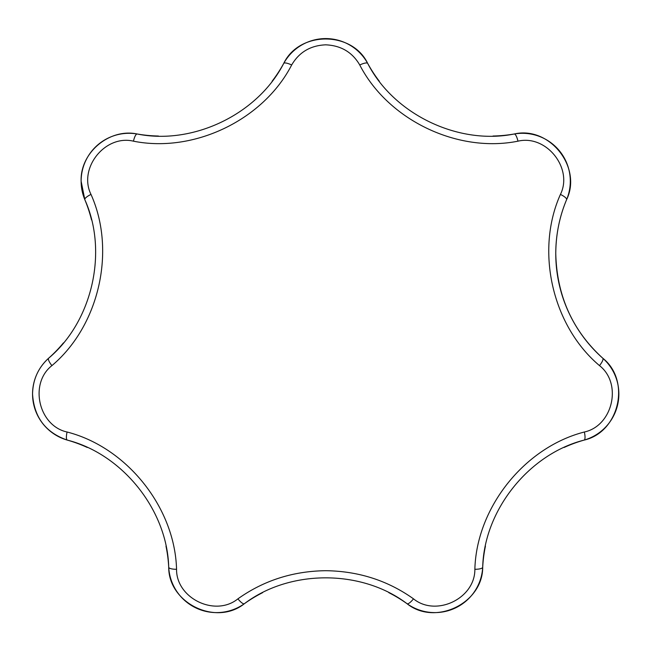 <?xml version="1.0" encoding="UTF-8"?>
<svg xmlns="http://www.w3.org/2000/svg" width="651" height="651" viewBox="0 0 651 651"><rect width="100%" height="100%" fill="white"/><g stroke="black" fill="none" stroke-linecap="round" stroke-linejoin="round"><path stroke-width="0.98" d="M133.455 141.177A9.505 2.523 99.8 0 1 137.215 134A139.843 139.843 0 0 0 158.405 136.026A139.843 139.843 0 0 1 137.215 134A47.914 47.914 0 0 0 84.833 199.686L81.123 181.206C80.065 152.44 109.661 128.044 137.215 134C193.144 145.303 257.715 114.177 283.698 63.456C299.273 30.76 352.264 30.922 367.717 63.456C393.749 114.234 458.345 145.303 514.2 134C549.477 125.789 582.393 167.323 566.59 199.686C559.478 216.596 555.873 234.58 555.767 253.621C556.833 295.806 572.506 330.667 602.761 358.196A139.843 139.843 0 0 1 566.59 199.686A47.914 47.914 0 0 0 514.2 134A139.843 139.843 0 0 1 493.027 136.026A139.843 139.843 0 0 0 514.2 134A9.505 2.523 -99.8 0 1 517.96 141.177C457.45 153.319 388.045 119.93 359.759 64.994C352.321 52.218 340.969 45.497 325.712 44.829C310.494 45.472 299.143 52.194 291.656 64.994C263.419 119.874 194.039 153.319 133.455 141.177C105.185 134.383 78.039 168.21 90.994 194.421C116.293 250.716 99.188 325.809 51.917 365.61C28.986 383.48 38.507 425.795 67.077 432.012C126.864 447.327 174.907 507.52 176.551 569.291C176.218 598.359 215.245 617.294 237.916 598.839C263.72 580.497 292.983 571.122 325.712 570.699C358.457 571.122 387.719 580.505 413.499 598.839C436.024 617.221 475.157 598.521 474.864 569.291C476.491 507.593 524.486 447.359 584.346 432.012C612.762 425.86 622.535 383.602 599.498 365.61C552.276 325.874 535.106 250.79 560.43 194.421C573.336 168.373 546.392 134.383 517.96 141.177M51.917 365.61A9.505 2.523 48.4 0 1 48.654 358.196A139.843 139.843 0 0 0 63.448 342.898A139.843 139.843 0 0 1 48.654 358.196A47.914 47.914 0 0 0 67.346 440.109C45.635 432.646 34.039 417.283 32.55 394.026C32.867 379.647 38.238 367.701 48.654 358.196C92.361 321.521 108.286 251.628 84.833 199.686A9.505 2.523 -22.7 0 1 90.994 194.421M599.498 365.61A9.505 2.523 -48.4 0 0 602.761 358.196C631.177 380.656 619.223 432.28 584.069 440.109C528.775 454.186 484.108 510.254 482.7 567.216C482.855 603.436 435.039 626.286 406.997 603.672C361.517 569.218 289.833 569.251 244.418 603.672C216.197 626.376 168.519 603.241 168.715 567.216C167.299 510.181 122.575 454.154 67.346 440.109A9.505 2.523 -74.1 0 1 67.077 432.012M413.499 598.839A9.505 2.523 125.5 0 1 406.997 603.672A47.914 47.914 0 0 0 482.7 567.216A139.843 139.843 0 0 1 485.434 546.124A139.843 139.843 0 0 0 482.7 567.216A9.505 2.523 3 0 1 474.864 569.291M176.551 569.291A9.505 2.523 -3 0 1 168.715 567.216A139.843 139.843 0 0 0 165.981 546.116A139.843 139.843 0 0 1 168.715 567.216A47.914 47.914 0 0 0 244.418 603.672A9.505 2.523 -125.5 0 1 237.916 598.839M584.346 432.012A9.505 2.523 74.1 0 1 584.069 440.109A47.914 47.914 0 0 0 602.761 358.196A47.914 47.914 0 0 1 584.069 440.109A139.843 139.843 0 0 0 564.1 447.473A139.843 139.843 0 0 1 584.069 440.109M560.43 194.421A9.505 2.523 22.7 0 1 566.59 199.686A47.914 47.914 0 0 0 514.2 134M359.759 64.994A9.505 2.523 -28.7 0 1 367.717 63.456A47.914 47.914 0 0 0 283.698 63.456A9.505 2.523 28.7 0 1 291.656 64.994M244.418 603.672A139.843 139.843 0 0 1 262.613 592.662A139.843 139.843 0 0 0 244.418 603.672A47.914 47.914 0 0 1 168.715 567.216M406.997 603.672A139.843 139.843 0 0 0 388.793 592.654A139.843 139.843 0 0 1 406.997 603.672A47.914 47.914 0 0 0 482.7 567.216M67.346 440.109A139.843 139.843 0 0 1 87.307 447.473A139.843 139.843 0 0 0 67.346 440.109M84.833 199.686A139.843 139.843 0 0 1 91.514 219.883A139.843 139.843 0 0 0 84.833 199.686M367.717 63.456A139.843 139.843 0 0 0 379.346 81.285A139.843 139.843 0 0 1 367.717 63.456A47.914 47.914 0 0 0 283.698 63.456A139.843 139.843 0 0 1 272.077 81.277A139.843 139.843 0 0 0 283.698 63.456M555.767 253.621A139.843 139.843 0 0 1 566.59 199.686M48.654 358.196A47.914 47.914 0 0 0 32.55 394.026M137.215 134A47.914 47.914 0 0 0 81.123 181.206"/></g></svg>
